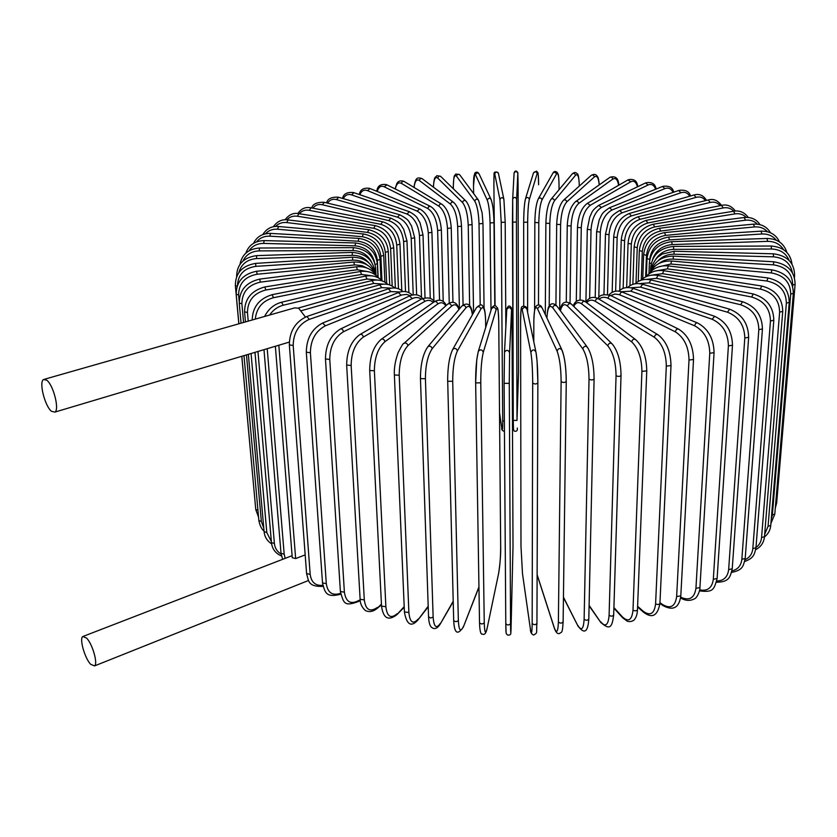 <?xml version="1.0" encoding="UTF-8"?>
<svg xmlns="http://www.w3.org/2000/svg" width="837" height="837" viewBox="0 0 837 837"><rect width="100%" height="100%" fill="white"/><g stroke="black" fill="none" stroke-linecap="round" stroke-linejoin="round"><path stroke-width="1.26" d="M46.726 380.186L43.534 379.517C38.722 381.892 44.916 406.374 51.538 411.333L54.865 412.097C59.699 409.837 53.38 384.905 46.726 380.186M305.432 317.045L298.642 308.183L294.603 307.901L44.591 379.213M305.181 554.879L295.649 558.582L292.259 557.672M90.637 664.275L94.518 665.917C98.191 663.992 92.489 643.925 86.588 638.066L82.821 636.528C79.17 638.516 84.746 658.238 90.637 664.275M705.476 200.65C703.122 197.448 699.973 196.35 696.049 197.354L631.38 215.925C623.042 219.399 618.302 226.618 617.151 237.572L615.634 291.266M696.049 197.354L693.967 195L629.56 213.404M631.38 215.925L629.298 213.487C620.144 217.222 614.944 225.08 613.678 237.059L613.678 236.976M617.151 237.572L613.678 237.059L612.171 292.395M720.186 205.661C717.623 202.617 714.285 201.539 710.184 202.428L639.991 219.325C630.972 222.579 625.846 229.704 624.601 240.69L623.146 288.43M624.601 240.69L621.232 240.052M639.991 219.325L638.108 216.793C628.21 220.33 622.582 228.114 621.232 240.125L619.746 290.439M710.184 202.428L708.29 199.98L638.359 216.731M733.767 211.217C731.015 208.267 727.489 207.178 723.21 207.932L647.775 222.998C638.129 226.011 632.636 233.031 631.318 244.038L629.958 285.731M631.318 244.038L628.074 243.358M647.775 222.998L646.122 220.382C634.896 224.494 628.88 232.184 628.064 243.441L626.672 287.572M723.21 207.932L721.515 205.4L646.342 220.34M746.185 217.369C743.246 214.398 739.521 213.236 735.022 213.874L654.68 226.911C644.448 229.662 638.641 236.568 637.239 247.616L636.015 282.979M637.239 247.616L634.122 246.894M654.68 226.911L653.247 224.222C641.969 227.287 635.586 234.873 634.122 246.967L632.866 284.371M735.022 213.874L733.526 211.259L653.446 224.19M757.433 224.18C754.304 221.01 750.318 219.692 745.485 220.215L660.623 231.043C649.878 233.533 643.779 240.303 642.303 251.382L641.268 280.06M642.303 251.382L639.332 250.619M660.623 231.043L659.441 228.292C647.545 231.096 640.849 238.566 639.322 250.702L638.244 281.473M745.485 220.215L744.198 217.515L659.608 228.271M767.456 231.713C764.139 228.124 759.808 226.534 754.472 226.932L665.561 235.385C654.356 237.572 647.995 244.216 646.467 255.327L645.662 276.921M646.467 255.327L643.643 254.532M665.561 235.385L664.609 232.581C652.19 235.082 645.191 242.427 643.643 254.615L642.753 278.752M754.472 226.932L753.426 224.159L664.756 232.571M776.192 240.125C772.729 235.793 767.958 233.753 761.89 233.994L669.422 239.905C657.83 241.778 651.249 248.286 649.679 259.418L649.648 260.255M649.679 259.418L647.011 258.591M669.422 239.905L668.721 237.049C655.831 239.236 648.591 246.444 647.001 258.675L646.352 276.168M761.89 233.994L761.074 231.158L668.836 237.038M783.526 249.614C780.042 244.101 774.738 241.349 767.602 241.359L672.142 244.571C662.224 245.555 655.685 250.566 652.525 259.606M651.176 263.624L649.386 262.787M672.142 244.571L671.713 241.663C658.426 243.504 650.987 250.577 649.376 262.87L648.957 273.783M767.602 241.359L767.037 238.461L671.787 241.663M789.145 260.474C786.037 253.172 780.157 249.342 771.494 248.987L673.691 249.353C665.697 249.688 659.64 253.109 655.517 259.627M651.51 267.735L650.726 267.076M673.691 249.353L673.523 246.413C659.933 247.888 652.337 254.804 650.726 267.17L650.537 271.795M771.494 248.987L771.191 246.036L673.565 246.413M793.968 276.074L794.616 275.54C794.418 262.891 787.366 255.662 773.482 253.82M792.419 272.789C790.473 263.163 784.154 257.838 773.461 256.823L674.005 254.207C667.57 254.186 662.224 256.415 657.945 260.893M674.005 254.207L674.12 251.246L662.255 254.05L658.049 256.99C656.731 257.639 650.956 265.266 651.029 270.874M773.461 256.823L773.44 253.82L674.12 251.246M775.303 508.164L776.694 502.765L775.69 503.581M792.629 286.275L792.723 285.103L795.098 284.392C794.888 271.586 787.743 264.042 773.691 261.782L673.461 256.132L673.063 259.114C667.748 258.884 663.061 260.328 659.022 263.446M792.723 285.103C792.419 273.479 785.985 266.721 773.419 264.816L673.063 259.114M773.419 264.816L773.691 261.782M793.33 293.463L774.8 514.096L772.352 514.975L790.714 294.09L793.33 293.379C793.099 280.405 785.943 272.559 771.85 269.838L771.275 272.904L670.845 264.021L658.363 266.919M771.243 519.379L772.352 514.975M790.714 294.09C790.41 282.289 783.924 275.227 771.275 272.904M670.845 264.021L671.536 261.029L771.798 269.838M789.228 302.502L770.741 525.437L768.063 526.306L786.372 303.13L789.228 302.408C788.988 289.278 781.852 281.117 767.853 277.936L766.964 281.023L667.319 268.897L655.946 270.895M764.662 534.341L768.063 526.306M786.372 303.13C786.058 291.14 779.582 283.774 766.964 281.023M667.319 268.897L668.313 265.904L767.749 277.926M782.731 311.51L764.474 536.695L761.565 537.553L779.624 312.117L782.741 311.416C782.469 298.108 775.439 289.633 761.649 286.003L760.425 289.089L662.506 273.678L651.856 275.111M755.978 547.534C759.295 545.075 761.168 541.748 761.565 537.553M779.624 312.117C779.31 299.96 772.907 292.28 760.425 289.089M662.506 273.678L663.804 270.707L761.492 285.982M744.721 561.501C753.97 558.059 754.451 554.282 755.957 547.743L752.819 548.591L770.448 320.989L773.806 320.289C773.514 306.823 766.65 298.045 753.216 293.954L751.657 297.03L656.396 278.355L646.237 279.401M745.076 559.712C749.69 557.557 752.275 553.843 752.819 548.591M770.448 320.989C770.124 308.654 763.867 300.661 751.657 297.03M656.396 278.355L658.008 275.415L753.007 293.913M731.622 572.403C743.413 570.007 743.214 565.739 745.202 558.488L741.844 559.304L758.824 329.632L762.434 328.962C762.12 315.329 755.487 306.248 742.555 301.718L740.651 304.752L649.031 282.854L639.186 283.638M731.967 570.928C737.836 569.505 741.122 565.624 741.844 559.304M758.824 329.632C758.51 317.129 752.453 308.832 740.651 304.752M649.031 282.854L650.966 279.956L742.273 301.655M716.514 582.249C729.602 582.008 730.199 576.808 732.229 568.794L728.65 569.568L744.794 337.96L748.644 337.311C748.299 323.532 741.99 314.168 729.697 309.209L727.437 312.191L640.451 287.133L630.836 287.761M716.796 581.035C723.785 580.805 727.74 576.986 728.65 569.568M744.794 337.96C744.48 325.3 738.694 316.7 727.437 312.191M640.451 287.133L642.701 284.308L729.351 309.104M732.48 345.378L717.11 578.545L713.312 579.277L728.399 345.869L732.49 345.252C732.134 331.337 726.213 321.701 714.704 316.344L712.078 319.232L630.7 291.161L621.284 291.736M699.68 589.886C707.61 591.372 712.161 587.836 713.312 579.277M728.399 345.869C728.106 333.053 722.655 324.17 712.078 319.232M630.7 291.161L633.285 288.43L714.275 316.198M714.055 352.806L699.92 587.616L695.934 588.296L709.766 353.256L714.066 352.68C713.71 338.661 708.248 328.784 697.681 323.04C696.196 322.59 695.191 323.521 694.668 325.813L619.15 294.624L614.986 294.028L610.654 295.534C603.843 293.913 599.595 294.906 597.932 298.516M680.711 597.189C689.395 601.081 694.469 598.12 695.934 588.296M709.766 353.256C709.473 340.303 704.44 331.149 694.668 325.813M619.861 294.896C620.322 292.699 621.295 291.831 622.77 292.28L697.169 322.82M693.507 359.628L680.805 595.892L676.641 596.509L689.008 360.025L693.517 359.491C693.172 345.409 688.255 335.313 678.744 329.213C677.081 328.585 675.961 329.454 675.354 331.839L608.007 298.286C604.607 296.675 601.625 296.978 599.072 299.186M659.954 602.65L662.412 604.429C670.479 609.242 675.229 606.595 676.641 596.509M662.412 604.429L663.061 605.695M689.008 360.025C688.736 346.936 684.185 337.541 675.354 331.839M608.007 298.286C608.541 296.016 609.629 295.199 611.261 295.827L678.148 328.92M671.002 365.738L659.933 603.257C659.179 604.649 657.736 604.827 655.591 603.812L666.315 366.083L671.002 365.602C670.699 351.498 666.388 341.234 658.06 334.81C656.25 333.932 654.994 334.737 654.293 337.217L595.253 301.299C591.895 299.374 589.049 299.855 586.727 302.743M637.606 606.291L643.098 611.136C650.192 616.346 654.356 613.908 655.591 603.812M643.098 611.136L643.726 612.402M666.315 366.083C666.074 352.89 662.067 343.264 654.293 337.217M595.253 301.299C595.881 298.935 597.074 298.181 598.832 299.039L657.39 334.402M646.75 371.063L637.48 609.608C636.622 611.083 635.137 611.24 633.002 610.089L641.916 371.335L646.76 370.906C646.499 356.855 642.858 346.466 635.827 339.759C633.891 338.587 632.51 339.299 631.684 341.894L581.694 303.894C578.409 301.602 575.762 302.439 573.763 306.405M613.908 607.547L622.414 616.9C628.43 622.456 631.956 620.186 633.002 610.089M622.414 616.9L622.979 618.124M641.916 371.335C641.697 358.048 638.286 348.234 631.684 341.894M581.694 303.894C582.437 301.425 583.745 300.765 585.618 301.906L635.116 339.215M589.102 605.35L600.684 622.299C610.215 630.941 612.192 626.861 613.688 614.86C612.726 616.409 611.188 616.545 609.095 615.258L616.053 375.719C618.344 376.734 619.997 376.608 621.023 375.353C620.824 361.396 617.894 350.954 612.255 344.007C610.246 342.469 608.75 343.065 607.767 345.786L567.476 306.049C564.253 303.266 561.889 304.835 560.392 310.768M600.558 621.64C605.413 627.478 608.258 625.354 609.095 615.258M589.091 605.81L601.018 622.78M616.053 375.719C615.865 362.348 613.102 352.367 607.767 345.786M567.476 306.049C568.365 303.465 569.777 302.91 571.702 304.396L611.554 343.316M563.447 597.147L577.833 625.762C582.971 632.845 587.815 634.728 588.809 618.92C587.72 620.562 586.162 620.667 584.121 619.244L589.018 379.151C591.236 380.28 592.931 380.176 594.092 378.847C593.935 365.058 591.769 354.606 587.595 347.512C585.576 345.545 583.975 345.995 582.793 348.841L552.723 307.734C549.459 304.312 547.534 307.744 546.927 318.05M577.771 625.281C581.401 631.349 583.515 629.34 584.121 619.244M563.447 597.482L578.095 626.275M589.018 379.151C588.861 365.727 586.779 355.62 582.793 348.841M552.723 307.734C553.801 305.034 555.308 304.616 557.222 306.488L586.978 346.685M563.092 621.588L563.123 621.745C561.909 623.46 560.33 623.544 558.384 621.985L561.125 381.588C563.238 382.823 564.954 382.75 566.262 381.348L566.22 381.222C566.115 367.767 564.745 357.587 562.119 350.672M537.124 574.674L554.293 627.781C556.647 634.007 558.007 632.071 558.384 621.985M554.293 627.781L554.481 628.545M561.125 381.588C560.999 368.134 559.639 357.943 557.055 351.027L537.584 308.926C535.335 305.327 534.09 309.251 533.849 320.707L533.797 341.747M537.584 308.926C538.892 306.112 540.461 305.861 542.292 308.183L561.658 349.332M557.055 351.027C558.467 348.046 560.141 347.784 562.077 350.222C564.755 357.357 566.147 367.736 566.262 381.348M532.698 382.99C532.604 369.525 531.987 359.293 530.836 352.293L522.204 309.627C521.21 305.955 520.677 309.847 520.604 321.303L520.98 546.425L522.508 573.774L530.396 629.121C530.407 632.301 531.505 634.258 533.682 635.011C538.128 632.479 536.046 633.285 536.936 623.293L537.867 382.99L536.936 623.293C535.586 625.072 533.996 625.124 532.165 623.45L532.698 382.99C534.686 384.329 536.412 384.277 537.877 382.823L537.867 382.812C537.793 369.347 537.155 359.115 535.973 352.115M522.57 574.203L530.396 629.121C531.443 635.409 532.029 633.525 532.165 623.45M522.508 573.784L520.98 546.247M520.98 546.415L520.604 321.167M522.204 309.627C523.784 306.719 525.385 306.656 527.007 309.428L535.795 351.278M530.836 352.293C532.531 349.228 534.236 349.155 535.962 352.074L537.072 361.134L537.877 382.823M510.56 623.67C509.063 625.344 507.473 625.375 505.789 623.743L504.094 383.346L509.273 383.356L510.56 623.67C510.633 633.745 510.8 635.618 511.03 629.298L513.008 546.519L512.014 321.45L511.564 309.816L509.597 352.639L509.273 383.356M506.123 632.887L505.778 623.596M506.762 309.564L506.866 308.372M504.47 352.377L506.783 309.439C508.593 306.938 510.193 307.064 511.564 309.816M504.094 383.346L504.491 352.241C506.427 349.604 508.132 349.74 509.597 352.639M478.209 352.042C476.483 359.021 475.625 369.211 475.646 382.645L479.528 622.738C479.779 630.962 480.731 634.749 482.363 634.08C484.456 635.168 485.994 633.442 486.998 628.911L498.601 573.491C499.94 566.105 500.62 557.003 500.662 546.205L498.737 321.314C498.496 309.868 497.628 305.986 496.132 309.648L483.305 352.231C481.61 359.209 480.762 369.41 480.773 382.844L484.257 622.749C482.635 624.308 481.055 624.308 479.528 622.738L475.657 382.938M484.257 622.749C484.581 632.814 485.512 634.718 487.061 628.472M478.272 351.498L476.745 359.889L475.636 382.875L480.773 382.844M487.04 628.723L498.601 573.491M491.424 308.968L491.486 308.769C493.443 306.708 494.991 307.001 496.132 309.648M498.737 321.146C498.046 304.469 497.659 309.135 495.964 306.112C494.196 305.149 492.711 306.028 491.486 308.769L478.345 351.278C480.417 349.123 482.07 349.437 483.305 352.231M485.68 327.549L485.596 320.728C485.188 309.292 483.619 305.379 480.888 308.979L457.4 350.902C454.303 357.786 452.733 367.914 452.712 381.295L458.352 620.552C456.625 621.975 455.077 621.943 453.685 620.447L453.675 620.238M447.701 380.908L453.685 620.447C454.292 633.389 457.494 635.607 463.311 627.101L478.942 586.904M458.352 620.552C458.906 630.606 460.601 632.573 463.426 626.453M457.4 350.902C456.364 348.223 454.794 347.753 452.681 349.479C449.302 356.729 447.628 367.317 447.649 381.253L452.712 381.295M485.638 320.466C485.031 307.357 483.87 308.298 482.687 306.133C481.85 304.093 479.768 304.605 476.452 307.65C478.45 305.997 479.925 306.436 480.888 308.979M472.403 314.775C471.262 306.959 469.118 304.647 465.968 307.807L432.185 348.684C427.738 355.401 425.478 365.413 425.416 378.732L433.137 617.099L430.636 618.051L428.544 616.702M420.456 378.45L428.554 616.911C428.826 622.048 429.716 625.417 431.233 627.007C434.173 629.79 437.165 628.817 440.21 624.088L453.194 601.259M433.137 617.099C433.922 627.143 436.339 629.204 440.398 623.293M432.185 348.684C431.306 346.12 429.831 345.514 427.77 346.863C422.915 353.978 420.477 364.566 420.456 378.617L425.416 378.732M427.895 346.706L461.794 306.122C463.771 304.814 465.163 305.379 465.968 307.807M458.948 309.533C457.18 304.699 454.711 303.569 451.53 306.164L407.943 345.597C402.21 352.105 399.301 361.971 399.218 375.196L408.885 612.464L404.417 611.983M394.373 374.85L404.428 612.192C406.74 624.862 411.26 627.457 417.966 619.945L428.188 606.239M408.885 612.464C409.879 622.487 412.997 624.674 418.228 619.024M407.943 345.597C407.18 343.149 405.819 342.438 403.852 343.473C403.497 342.793 401.614 345.796 398.182 352.461C395.2 360.914 393.934 368.426 394.384 375.018L399.218 375.196M404.072 343.275L447.649 304.187C449.542 303.172 450.84 303.831 451.53 306.164M445.807 305.829C443.652 302.492 440.942 301.895 437.699 304.051L384.915 341.705C378.01 347.962 374.495 357.64 374.38 370.76L385.867 606.699L381.526 606.145M369.692 370.352L381.546 606.354C383.315 618.386 388.41 621.18 396.822 614.735L404.187 606.616M385.867 606.699C387.05 616.702 390.806 619.045 397.136 613.73M384.915 341.705C384.267 339.351 383.011 338.567 381.17 339.341C373.616 346.026 369.797 356.416 369.703 370.519L374.38 370.76M381.452 339.142L434.121 301.843C435.91 301.069 437.102 301.801 437.699 304.051M433.189 302.492C430.773 300.012 427.906 299.688 424.61 301.508L363.352 337.07C355.359 343.013 351.289 352.492 351.153 365.487L364.304 599.909L360.13 599.282M376.849 608.645L381.431 604.126M364.304 599.909C365.664 609.891 370.006 612.412 377.33 607.474M346.654 365.016L351.153 365.487M360.255 334.34L421.325 299.112C422.999 298.537 424.087 299.332 424.61 301.508M381.463 604.858L376.985 608.541C372.957 611.742 369.065 612.391 365.298 610.487C361.846 607.181 360.119 603.508 360.14 599.491L346.664 365.183C346.78 351.142 351.205 340.921 359.952 334.518C361.647 333.942 362.777 334.8 363.352 337.07M421.283 299.133C418.667 297.208 415.696 297.02 412.369 298.547L343.452 331.755C334.486 337.363 329.924 346.591 329.768 359.45L344.394 592.177L340.397 591.497M358.487 601.541L360.14 599.585M344.394 592.177C345.922 602.148 350.787 604.869 359.01 600.349M325.467 358.937L329.768 359.45M340.69 328.91L409.398 296.016L412.369 298.547M360.213 600.38L358.634 601.437C343.777 607.013 343.714 602.776 340.408 591.696L325.478 359.094C325.603 345.158 330.573 335.135 340.397 329.046C341.914 328.648 342.94 329.548 343.452 331.755M410.214 295.649L406.541 294.404L401.781 294.969L325.363 325.823C315.57 331.065 310.579 340.042 310.401 352.743L326.304 583.63L322.507 582.897M326.304 583.63C327.675 592.774 332.435 596.007 340.586 593.307M306.321 352.189L310.401 352.743M322.936 322.904L398.422 292.573L401.08 295.231M340.732 594.197C325.248 598.288 324.955 591.592 322.517 583.086L306.332 352.346C306.447 338.535 311.887 328.753 322.653 323.019L325.363 325.823M400.159 291.977L390.848 291.579L309.24 319.378C298.725 324.222 293.379 332.917 293.201 345.461L310.182 574.36L306.593 573.586M310.182 574.36C311.27 582.311 315.476 585.963 322.82 585.325M289.34 344.875L293.201 345.461M307.127 316.396L388.483 288.828L390.848 291.579M323.061 586.392C307.357 586.967 308.748 580.24 306.604 573.774L289.351 345.022C289.456 331.358 295.304 321.847 306.876 316.491L309.24 319.378M298.38 308.037L379.674 284.81L381.724 287.635L301.561 310.653M391.235 288.127L381.724 287.635M278.836 345.221L295.649 558.582M267.212 348.694L284.182 554.167L281.023 553.33M284.182 554.167L285.155 558.363M383.534 284.13L373.773 283.429L283.23 305.233C277.685 306.677 273.144 309.941 269.608 315.036M281.713 302.199L372.026 280.562L373.773 283.429M264.628 316.449C268.395 309.041 274.023 304.302 281.535 302.241L283.23 305.233M257.963 351.456L274.4 543.475L271.47 542.606M274.4 543.475C274.913 548.204 277.141 551.719 281.086 554.021M377.184 280.018L367.045 279.024L273.458 297.7C262.515 300.839 256.457 307.974 255.295 319.117M272.224 294.666L365.591 276.116L367.045 279.024M252.199 319.996C252.554 307.074 259.188 298.642 272.088 294.697L273.458 297.7M251.069 353.507L266.804 532.52L264.094 531.652M266.804 532.52L271.387 541.644M372.266 275.886L361.563 274.452L265.852 289.979C253.799 293.138 247.668 300.64 247.459 312.494L248.223 321.136M244.571 311.824L247.459 312.494M264.9 286.945L360.412 271.523L361.563 274.452M245.471 321.921L244.582 311.95C244.624 298.945 251.362 290.617 264.795 286.965L265.852 289.979M246.465 354.888L261.353 521.441L258.863 520.562M261.353 521.441L263.781 528.147M368.929 271.858L357.357 269.755L260.412 282.132C248.265 284.873 242.092 292.071 241.893 303.737L243.567 322.465M239.246 303.067L241.893 303.737M259.721 279.108L356.499 266.815L357.357 269.755M241.056 323.176L239.256 303.182C239.277 290.345 246.078 282.32 259.658 279.119L260.412 282.132M257.942 510.319L255.756 509.43M367.265 268.143L362.128 265.716L355.401 264.91L257.085 274.233C244.959 276.555 238.807 283.461 238.608 294.959L239.173 301.174M236.191 294.279L238.608 294.959M375.196 274.023C371.084 265.674 363.969 261.678 353.842 262.033L354.417 264.973M353.842 262.033L256.656 271.24L257.085 274.233M367.349 265.057C363.237 261.531 358.362 259.899 352.733 260.161L255.819 266.354C244.258 268.122 238.147 274.442 237.478 285.302M235.354 285.543L237.143 286.223M374.924 273.417C371.869 262.849 364.377 257.451 352.44 257.221L352.733 260.161M352.44 257.221L255.651 263.393L255.819 266.354M369.012 263.027C364.786 257.859 359.209 255.295 352.304 255.337L256.54 258.56C247.166 259.418 241.276 264.073 238.89 272.506M256.54 258.56L256.645 255.63L352.262 252.408C365.602 253.37 373.156 259.941 374.934 272.14L374.714 272.559M352.283 252.408L352.304 255.337M371.712 262.295C367.903 254.856 361.699 250.933 353.078 250.545L259.167 250.891C251.529 251.226 246.13 254.584 242.992 260.956M353.078 250.545L353.329 247.647C366.418 248.966 373.846 255.693 375.614 267.84L374.432 268.614M353.277 247.647L259.533 248.014L259.167 250.891M374.61 262.536C372.141 252.533 365.623 246.967 355.045 245.827L263.603 243.421C257.231 243.441 252.376 245.9 249.049 250.807M355.045 245.827L355.558 242.96C368.311 244.634 375.572 251.508 377.33 263.592L375.154 264.482M355.463 242.96L264.23 240.596L263.603 243.421M378.146 277.361L377.361 260.307C375.74 249.321 369.337 242.96 358.142 241.213L269.755 236.18C264.241 235.992 259.868 237.875 256.614 241.83M358.142 241.213L358.906 238.388C371.251 240.386 378.303 247.396 380.04 259.439L377.361 260.307M358.78 238.378L270.623 233.408L269.755 236.18M381.965 280.447L380.877 256.248C379.307 245.283 373.124 238.786 362.327 236.725L277.507 229.223C272.58 228.878 268.572 230.405 265.486 233.785M362.327 236.725L363.342 233.952C375.206 236.254 381.996 243.4 383.702 255.4L380.877 256.248M363.174 233.941L278.606 226.513L277.507 229.223M386.663 283.356L385.313 252.314C383.796 241.391 377.874 234.747 367.548 232.404L286.756 222.569C282.226 222.098 278.501 223.406 275.582 226.471M367.548 232.404L368.803 229.683C380.668 232.895 387.165 240.177 388.284 251.508L385.313 252.314M368.594 229.662L288.074 219.922L286.756 222.569M392.187 286.108L390.617 248.558C389.174 237.656 383.545 230.886 373.741 228.26L297.386 216.249C293.117 215.664 289.612 216.856 286.871 219.807M373.741 228.26L375.227 225.613C385.941 228.459 392.114 235.856 393.725 247.783L390.617 248.558M374.976 225.571L298.914 213.686L297.386 216.249M398.485 288.817L396.738 244.979C395.378 234.098 390.073 227.214 380.845 224.326L309.292 210.307C305.202 209.595 301.875 210.746 299.311 213.738M380.845 224.326L382.572 221.753C392.626 224.85 398.422 232.351 399.971 244.247L396.738 244.979M382.268 221.69L311.029 207.817L309.292 210.307M405.516 291.621L403.622 241.611C402.346 230.75 397.408 223.761 388.797 220.633L322.36 204.751C318.437 203.914 315.277 205.065 312.902 208.183M388.797 220.633L390.753 218.133C402.022 223.259 400.578 225.279 403.633 229.087L406.981 240.92L403.622 241.611M390.408 218.049L324.306 202.345L322.36 204.751M413.216 294.812L411.218 238.461C410.036 227.622 405.474 220.529 397.533 217.181L336.484 199.604C332.728 198.641 329.757 199.813 327.591 203.129M397.533 217.181L399.72 214.774C410.099 220.11 408.446 221.763 411.501 225.812L414.681 237.813L411.218 238.461M399.322 214.659L338.64 197.302L336.484 199.604M421.492 297.344L419.463 235.553C418.374 224.724 414.221 217.547 406.991 214L351.571 194.885C347.972 193.786 345.21 195.031 343.264 198.62M406.991 214L409.398 211.698C418.573 217.013 417.035 218.426 419.996 222.705L423.02 234.956L419.463 235.553M408.948 211.541L353.925 192.688L351.571 194.885M430.26 298.474L428.293 232.895C427.309 222.087 423.574 214.827 417.088 211.091L367.495 190.606C364.085 189.371 361.521 190.742 359.826 194.718M417.088 211.091L419.714 208.926C426.713 212.828 430.783 220.633 431.934 232.351L428.293 232.895M419.211 208.716L370.059 188.534L367.495 190.606M439.53 300.085L437.646 230.51C436.768 219.712 433.472 212.378 427.759 208.486L384.183 186.777C380.95 185.406 378.627 186.965 377.205 191.474M427.759 208.486L428.753 206.488L430.616 206.467C436.768 210.537 440.356 218.384 441.371 230.018L437.646 230.51M430.061 206.195L386.945 184.862L384.183 186.777M449.249 302.994L447.46 228.396C446.696 217.62 443.861 210.213 438.933 206.184L401.519 183.418C398.485 181.891 396.424 183.742 395.305 188.995M438.933 206.184C439.394 204.165 440.429 203.548 442.03 204.343C447.314 208.57 450.39 216.438 451.248 227.967L447.46 228.396M441.434 203.987L404.491 181.671C402.932 180.897 401.938 181.483 401.519 183.418M459.398 308.999L457.672 226.576C457.023 215.81 454.648 208.35 450.547 204.197L419.41 180.53C416.606 178.836 414.828 181.148 414.074 187.467M450.547 204.197C451.112 202.094 452.221 201.56 453.874 202.585C458.268 206.948 460.81 214.827 461.522 226.21L457.672 226.576M453.256 202.115L422.591 178.992C420.99 178.009 419.933 178.511 419.41 180.53M469.641 305.662L468.218 225.059C467.695 214.293 465.801 206.791 462.526 202.533L437.772 178.114C435.219 176.283 433.775 179.296 433.44 187.174M472.026 224.588L468.218 225.059M472.11 224.745C471.566 213.529 469.547 205.682 466.073 201.194C464.399 199.897 463.217 200.346 462.526 202.533M465.477 200.618L441.151 176.848C439.54 175.592 438.41 176.021 437.772 178.114M480.197 304.992L479.026 223.845C478.628 213.079 477.216 205.536 474.799 201.204L456.5 176.188C454.376 174.274 453.319 178.061 453.34 187.561L453.361 188.785M482.918 223.489L479.026 223.845M482.97 223.594L482.143 212.964L478.544 200.21C476.902 198.578 475.657 198.913 474.799 201.204M478.032 199.52L460.057 175.247C458.488 173.677 457.305 174.002 456.5 176.188M473.512 186.023L473.637 193.577L473.512 186.023C473.491 176.544 474.16 172.788 475.521 174.755L487.301 200.221C488.86 204.605 489.771 212.179 490.053 222.935L491.005 310.307M473.512 185.887L474.746 173.249C476.117 171.805 477.456 171.826 478.733 173.322M493.997 222.872L494.803 305.735L494.008 222.82M491.225 199.98C492.805 204.364 493.725 211.939 493.997 222.694L490.053 222.935M494.008 222.747C493.976 213.655 493.035 205.944 491.183 199.614C489.645 197.616 488.348 197.825 487.301 200.221M490.838 198.882L479.214 174.19C477.739 172.276 476.515 172.464 475.521 174.755M493.893 184.967L495.065 305.767L493.893 185.029C493.851 175.55 494.133 171.815 494.74 173.814L499.94 199.562L501.206 222.349L502.702 420.603C502.702 429.255 502.388 431.746 501.75 428.084L499.522 412.484L501.75 428.084C501.3 429.444 502.2 430.595 504.439 431.547M505.851 326.765L505.192 222.286L505.851 326.786M505.192 222.213L503.905 199.405L505.192 222.213L501.206 222.349M504.366 421.377L502.702 420.603M503.905 199.405C502.545 197.03 501.227 197.082 499.94 199.562M503.769 198.756L498.496 173.667C497.199 171.397 495.954 171.449 494.74 173.814M518.532 372.015L518.093 184.538L517.831 173.343L516.638 199.237L516.429 222.056L517.004 420.394L518.532 372.057M512.683 199.049L514.085 173.071L512.673 199.258L512.443 222.067L513.259 420.436L512.704 198.944C514.2 196.8 515.519 196.894 516.638 199.237M513.489 429.559L513.259 420.373M517.004 420.394L513.259 420.436C512.976 427.519 513.416 431.107 514.567 431.212C516.764 431.578 517.664 430.521 517.266 428.042M516.429 222.056L512.443 222.119M517.831 173.343C516.764 171.104 515.519 171.02 514.085 173.071C514.985 170.476 516.241 170.35 517.873 172.704M537.166 173.5C536.287 171.344 535.073 171.125 533.504 172.84L536.611 171.114C538.045 173.876 538.128 168.373 538.609 184.642L538.609 184.715C538.557 175.226 538.076 171.48 537.166 173.5L529.371 199.384C528.346 203.83 527.77 211.437 527.666 222.213L523.68 222.213L523.732 305.725L523.68 222.119C523.784 211.353 524.36 203.747 525.406 199.3M527.666 222.213L527.613 312.285M529.371 199.384C528.44 197.134 527.164 196.894 525.521 198.672L525.469 198.85M523.68 222.213C523.826 210.631 524.443 202.784 525.521 198.672L533.462 172.997M558.99 189.779L559.032 185.259M559.032 185.437C558.97 175.916 558.101 172.16 556.417 174.159L542.01 199.876C540.116 204.301 539.049 211.907 538.808 222.694L538.484 304.971M538.808 222.694L534.864 222.485M542.01 199.876C541.246 197.72 540.011 197.365 538.317 198.808C536.214 203.485 535.052 211.426 534.843 222.632L534.602 310.035M556.417 174.159C555.705 172.087 554.523 171.752 552.901 173.154L538.317 198.808M579.288 186.076C579.141 176.942 577.875 173.353 575.49 175.32L554.492 200.723C551.74 205.096 550.171 212.692 549.815 223.489L549.208 306.018M549.815 223.489L545.933 223.165M554.492 200.723C553.864 198.641 552.692 198.191 550.987 199.352C547.932 203.966 546.226 211.97 545.87 223.374L545.306 314.597M575.49 175.32C574.904 173.332 573.784 172.903 572.142 174.033L551.091 199.227M599.198 184.904C598.601 177.768 596.969 175.121 594.301 176.984L566.754 201.905C563.134 206.226 561.083 213.791 560.602 224.598L559.691 309.826M560.602 224.598L556.689 224.347M566.754 201.905C566.22 199.907 565.121 199.373 563.437 200.305C559.451 204.835 557.201 212.87 556.689 224.421L555.925 305.013M594.301 176.984C593.81 175.059 592.753 174.556 591.121 175.456L563.636 200.127M618.606 185.312C617.622 179.495 615.666 177.434 612.747 179.149L578.702 203.433C574.245 207.66 571.713 215.193 571.106 226.021L570.039 303.015M571.106 226.021L567.245 225.718M578.702 203.433C578.262 201.497 577.227 200.89 575.594 201.623C570.698 206.059 567.915 214.115 567.245 225.791L566.272 302.084M612.747 179.149C612.328 177.287 611.334 176.712 609.754 177.434L575.846 201.445M637.438 186.829C636.12 181.932 633.881 180.258 630.732 181.807L590.284 205.295C585 209.417 581.997 216.898 581.276 227.758L580.041 299.928M581.276 227.758L577.467 227.392M590.284 205.295L587.375 203.318C581.579 207.649 578.273 215.695 577.467 227.465L576.285 301.519M630.732 181.807L627.917 179.934L587.658 203.161M655.622 189.235C654.011 184.977 651.521 183.565 648.162 184.967L601.416 207.482C595.327 211.479 591.864 218.907 591.027 229.788L589.646 298.39M591.027 229.788L587.281 229.359M601.416 207.482L598.717 205.368C590.723 211.374 592.314 212.483 589.74 217.013L587.281 229.432L585.91 302.126M648.162 184.967L645.526 182.958L599.01 205.222M673.094 192.384C671.201 188.607 668.481 187.352 664.923 188.618L612.025 209.993C605.151 213.833 601.248 221.209 600.296 232.1L598.8 297.512M600.296 232.1L596.635 231.619M612.025 209.993L609.524 207.754C600.286 213.864 602.012 215.224 599.282 219.524L596.635 231.692L595.201 297.533M664.923 188.618L662.475 186.484L609.817 207.639M689.74 196.214C687.606 192.772 684.676 191.61 680.931 192.751L622.037 212.818C614.421 216.48 610.079 223.772 609.033 234.705L607.495 294.561M609.033 234.705L605.454 234.172M622.037 212.818L619.746 210.464C609.556 216.385 611.073 218.185 608.311 222.234L605.454 234.245L603.969 294.614M680.931 192.751L678.65 190.501L620.029 210.369M706.522 200.399C703.467 195.356 699.366 193.525 694.239 194.927M708.552 199.917C713.49 198.515 717.801 200.346 721.494 205.4M721.756 205.358C726.997 204.113 731.548 206.017 735.409 211.05M733.746 211.217C739.626 210.233 744.47 212.316 748.257 217.442M744.396 217.494C751.333 216.94 756.522 219.315 759.954 224.63M753.593 224.149C761.314 223.793 766.922 226.66 770.406 232.728M761.21 231.148C770.04 231.075 776.119 234.663 779.446 241.893M767.142 238.461C777.479 238.807 784.039 243.441 786.822 252.355M771.264 246.036C783.599 247.082 790.526 253.151 792.022 264.241M794.449 277.581L794.616 275.624M776.694 502.765L795.098 284.486M650.998 270.979C654.555 261.27 662.025 256.31 673.429 256.122M774.79 514.211L770.919 523.376M650.412 272.046C654.733 264.387 661.743 260.705 671.452 261.018M770.731 525.552C770.27 530.208 768.178 533.996 764.453 536.936M648.738 274.097C653.278 267.997 659.755 265.256 668.188 265.884M764.463 536.81C763.836 542.627 760.917 546.906 755.706 549.647M645.662 276.911C650.161 271.899 656.145 269.828 663.615 270.686M755.957 547.743L773.806 320.393M641.111 280.228C645.275 276.001 650.83 274.39 657.767 275.363M745.202 558.488L762.434 329.067M635.074 283.806C639.175 279.987 644.375 278.679 650.663 279.882M732.229 568.794L748.634 337.426M627.635 287.499C631.548 283.9 636.455 282.801 642.335 284.203M717.1 578.691C713.94 589.196 713.794 592.68 699.481 590.88M618.888 291.213C622.257 287.719 626.913 286.746 632.845 288.284M699.92 587.773C700.37 589.185 697.671 597.785 694.208 598.957C689.918 601.102 685.377 600.788 680.607 597.995M608.949 294.886C612.715 291.025 617.151 290.094 622.257 292.071M680.805 596.059C679.027 608.007 672.99 611.125 662.695 605.423L659.922 603.414C657.61 615.969 652.086 618.836 643.339 612.056L637.574 606.961M585.984 302.188C588.913 297.355 592.973 296.172 598.162 298.642M637.47 609.796C637.302 614.421 636.11 617.894 633.891 620.196C631.925 621.525 629.738 621.87 627.321 621.253L622.602 617.716L613.887 608.122M573.335 305.986C574.423 301.278 579.549 298.296 584.896 301.372M613.688 614.86L621.023 375.499M560.183 310.485C561.271 302.607 564.87 300.347 570.97 303.705M588.809 618.92L594.092 379.004M546.854 317.882C548.13 303.831 548.894 307.325 550.715 304.386C552.221 303.256 554.167 303.674 556.553 305.641M566.262 381.515L563.123 621.745C562.412 634.048 561.753 631.705 559.472 633.473C557.505 634.184 555.789 632.374 554.303 628.043L537.124 574.852M541.79 307.221C540.493 305.139 538.871 304.522 536.936 305.379C535.492 308.047 534.749 303.12 533.828 320.623L533.765 341.611M520.604 321.303C521.064 303.998 521.315 308.895 522.016 306.53C524.977 305.923 526.567 306.593 526.797 308.539M511.658 308.403C509.607 304.877 507.975 305.233 506.783 309.439L504.491 352.241L504.104 383.461L505.789 623.743C506.05 635.681 505.81 632.939 507.588 635.053C509.9 635.241 510.978 634.551 510.832 632.992M498.59 573.732C500.223 562.6 500.924 553.414 500.672 546.153M498.747 321.272L500.672 545.996M478.952 587.218L463.311 627.101M485.638 320.592L485.722 327.413M452.681 349.479L476.452 307.65M453.204 601.698L440.21 624.088M472.518 314.576C471.67 304.93 467.757 301.634 461.94 305.965M428.209 606.794L417.966 619.945M459.22 309.209C456.971 302.335 453.194 300.588 447.879 303.977M404.219 607.264L396.822 614.735M446.32 305.369C443.641 300.085 439.666 298.851 434.403 301.644M434.047 301.885C432.394 297.972 428.251 296.989 421.628 298.935M422.591 298.453C419.525 294.687 415.225 293.818 409.701 295.869M412.139 295.022C408.466 291.464 403.999 290.606 398.705 292.458M402.817 291.517C399.008 288.054 394.321 287.133 388.755 288.744M394.719 287.97C390.764 284.413 385.826 283.335 379.904 284.747M308.55 580.48L94.518 665.917M292.103 555.674L83.522 636.256M292.27 557.829L275.363 346.256M289.288 342.103L54.865 412.097M263.979 349.657L281.033 553.498L282.655 559.325M387.97 284.465C383.764 280.583 378.512 279.265 372.224 280.51M254.992 352.335L271.481 542.774C272.234 549.082 275.54 553.456 281.42 555.904M382.635 281.106C378.24 276.67 372.611 274.996 365.759 276.084M248.348 354.323L264.105 531.809C264.67 536.977 267.181 540.995 271.617 543.862M378.763 278.083C374.244 272.789 368.165 270.592 360.538 271.502M243.985 355.62L258.884 520.708C259.93 525.772 261.646 529.214 264.032 531.045M376.347 275.635C371.848 269.064 365.267 266.124 356.583 266.794M241.83 356.269L255.766 509.576L258.57 517.224M238.88 323.793L236.201 294.394C236.222 281.713 243.033 273.992 256.624 271.24M241.788 356.28L254.866 499.647M238.827 323.814L235.364 285.658C235.375 273.113 242.144 265.695 255.651 263.393M374.945 272.234L375.007 273.605M256.603 255.63C243.441 257.461 236.777 264.502 236.609 276.754M375.625 267.934L375.959 275.049M259.449 248.014C248.474 248.913 241.987 254.343 239.999 264.304M377.33 263.686L377.958 277.152M264.105 240.585C254.825 240.92 248.746 245.105 245.858 253.14M380.04 259.533L380.95 279.568M270.466 233.397C262.441 233.366 256.813 236.662 253.58 243.295M383.712 255.494L384.884 282.174M278.407 226.492C271.805 225.896 266.605 228.585 262.797 234.58M388.284 251.602L389.707 284.967M287.844 219.89C282.017 219.064 277.173 221.366 273.322 226.796M393.725 247.878L395.367 288.043M298.642 213.644C293.463 212.577 288.922 214.638 285.04 219.807M399.981 244.331L401.781 290.648M310.715 207.754C305.369 206.76 301.079 208.695 297.857 213.54M406.981 241.004L408.874 292.668M323.95 202.261C316.784 202.177 312.714 204.071 311.73 207.953M414.681 237.896L416.638 294.896M338.232 197.187C331.41 196.883 327.549 198.787 326.66 202.91M423.02 235.04L425.008 297.71M353.465 192.531C347.052 191.966 343.411 193.933 342.542 198.421M431.934 232.435L433.943 301.728M369.556 188.335C363.52 187.551 360.109 189.612 359.303 194.529M441.371 230.102L443.223 301.477M386.391 184.59C380.479 183.784 377.299 186.034 376.838 191.317M451.248 228.051L452.953 302.188M403.884 181.315C400.515 180.3 398.171 181.033 396.853 183.502L395.074 188.88M461.522 226.283L463.07 304.867M421.953 178.532C417.318 177.36 415.623 177.025 413.928 187.373M472.11 224.818L473.564 312.735M440.503 176.251L436.904 175.686C434.937 178.218 434.309 175.404 433.367 187.122M453.33 188.754L453.298 187.488C453.832 172.568 454.501 176.691 455.694 174.065L459.471 174.504M482.97 223.667L484.079 308.466M498.088 172.579C494.887 171.313 493.548 172.192 494.06 175.205L493.893 185.029M559.011 189.748L559.053 185.385M552.901 173.154C553.853 171.282 555.266 171.01 557.128 172.317C558.164 174.588 558.697 172.548 559.053 185.322M572.257 173.887C574.318 172.098 575.94 172.077 577.143 173.803C578.189 173.385 578.922 177.465 579.34 186.034M591.33 175.278C594.228 173.772 596.3 174.263 597.545 176.733C598.173 176.984 598.758 179.683 599.302 184.831M610.016 177.245C615.582 175.644 618.501 178.291 618.784 185.207M628.21 179.767C634.059 178.563 637.229 180.865 637.721 186.693M645.829 182.811C651.908 181.723 655.308 183.805 656.051 189.057M662.768 186.358C669.181 185.532 672.822 187.467 673.691 192.186M678.943 190.407C685.346 189.539 689.217 191.391 690.546 195.984"/></g></svg>
